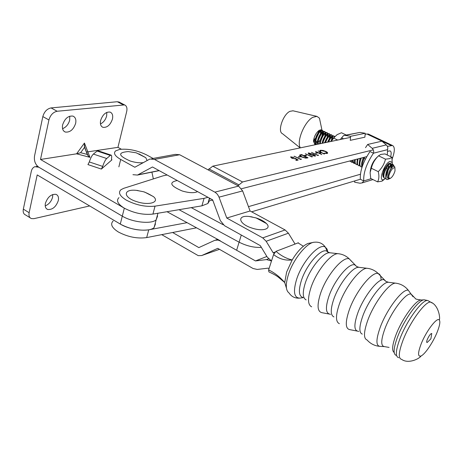 <?xml version="1.0" encoding="UTF-8"?>
<svg xmlns="http://www.w3.org/2000/svg" width="463" height="463" viewBox="0 0 463 463"><rect width="100%" height="100%" fill="white"/><g stroke="black" fill="none" stroke-linecap="round" stroke-linejoin="round"><path stroke-width="0.69" d="M138.865 153.838L145.764 157.669L147.118 160.516M143.177 162.669C139.502 163.08 135.213 162.542 130.311 161.049C118.181 155.672 117.475 152.512 128.193 151.569L136.209 152.807L145.764 157.669M340.311 139.502L343.563 135.572L345.224 135.399L350.613 136.296L350.265 140.335L364.885 137.193L365.238 133.269L359.965 132.412L344.617 135.358M350.613 136.296L365.238 133.269M341.526 137.812L343.61 138.813M144.485 192L153.403 196.584C160.198 202.123 149.208 205.804 136.979 201.729C122.857 197.522 122.84 188.835 136.371 190.357L138.038 190.542M187.069 222.662L148.745 229.816C139.276 231.008 129.785 229.092 120.276 224.086L119.257 223.455M113.122 221.019C110.101 224.144 111.82 227.79 118.285 231.951C127.753 236.975 137.222 238.856 146.673 237.594L196.526 227.819M212.679 199.958L209.479 200.797L207.893 203.512L201.92 205.832L152.923 214.085C143.437 215.121 133.894 213.148 124.304 208.165C117.752 204.067 115.97 200.554 118.968 197.614M167.172 175.002L163.15 175.813L123.754 188.308L120.941 189.72C117.955 192.591 119.749 196.063 126.335 200.138C135.972 205.103 145.532 207.106 155.03 206.151L204.056 198.355L207.962 197.307M387.294 155.03L387.543 149.647C388.075 147.807 387.658 146.233 386.292 144.913L381.9 141.169L367.668 144.462L372.165 148.328C373.566 149.688 373.994 151.314 373.456 153.207L370.001 151.54C363.067 161.882 359.855 171.119 360.353 179.245L251.617 211.817M300.979 158.907L301.401 159.301L300.637 159.475L294.138 156.205L300.342 159.052L300.979 158.907L301.17 159.353M300.313 154.839L301.581 154.555L308.017 157.773L307.195 157.964L305.667 158.143L301.349 156.882L299.602 155.111L301.581 154.555M312.05 156.367L312.473 156.749L311.732 156.916L305.331 153.722L311.437 156.506L312.05 156.367L312.236 156.801M318.116 154.972L318.538 155.348L317.821 155.516L311.472 152.362L317.514 155.111L318.116 154.972L318.307 155.406M318.162 150.88L324.453 153.988L321.525 152.79L319.551 153.236L321.797 154.601L315.488 151.47L318.903 152.912L320.876 152.466L318.162 150.88L324.129 154.063M392.138 158.948L392.676 157.536C394.916 150.782 394.846 146.771 392.474 145.486L387.392 146.395M373.294 149.856L242.531 181.965L212.777 166.159L350.52 137.372M365.139 134.316L366.818 133.963L368.768 134.253M327.046 153.508L324.077 153.236L326.791 153.027L325.437 151.494L321.096 150.573L320.709 150.73L320.778 151.389L320.101 151.274L319.974 150.452L320.454 150.255L323.11 150.446L325.813 151.436C327.341 152.223 327.908 152.848 327.52 153.305L327.046 153.508M316.941 152.657L317.589 152.975L316.09 153.317L315.442 152.993L316.941 152.657L317.259 153.05M308.508 152.9L313.173 154.266C314.794 155.001 315.552 155.62 315.448 156.135L310.476 154.874C308.873 154.138 308.132 153.519 308.248 153.01L313.173 154.266M305.962 155.122L306.622 155.452L305.059 155.805L304.399 155.475L305.962 155.122L306.292 155.527M299.879 156.488L300.539 156.824L298.942 157.183L298.282 156.847L299.879 156.488L300.209 156.899M298.166 160.048L296.436 160.447L295.764 160.105L297.2 159.776L295.707 158.855L291.869 158.259L290.683 156.922L294.184 157.403L291.702 157.107L292.275 158.184L294.74 158.682L295.336 158.3L298.166 160.048M390.668 156.65C391.495 153.369 391.287 151.447 390.043 150.88L387.624 151.285M366.713 156.644L241.501 188.742M391.964 157.727L392.676 157.536L391.958 157.721M237.965 185.756L242.531 181.965M212.777 166.159L208.095 169.863M386.391 168.885L387.016 168.098M360.382 174.262L248.469 206.643M324.071 153.218L326.421 153.184M326.357 153.386L326.855 152.964M320.587 150.984L320.564 151.355M319.829 150.735L320.454 150.255M320.384 150.452L323.11 150.446M323.047 150.643L323.776 150.845M325.182 151.372L325.813 151.436M325.749 151.632L327.596 153.23M321.82 154.596L319.551 153.236M315.766 151.598L318.903 152.912M318.839 153.114L320.876 152.466M315.702 153.12L316.871 152.859M311.761 152.483L317.514 155.111M317.45 155.313L318.052 155.174M313.104 154.468L315.465 156.118M308.919 153.484L310.771 155.001L314.695 155.875M314.539 155.915L312.82 154.347L308.983 153.299L310.835 154.798L314.475 156.118M305.626 153.849L311.437 156.506M311.368 156.714L311.981 156.569M304.666 155.603L305.898 155.331M301.517 154.764L307.687 157.854M299.486 155.365L300.244 155.041M300.302 155.649L301.65 157.009L305.204 157.999L306.923 157.733L301.876 154.966L300.394 155.412L301.72 156.801L305.267 157.79L306.986 157.53M298.548 156.98L299.81 156.697M294.451 156.332L300.342 159.052M300.273 159.266L300.915 159.116M296.031 160.239L297.2 159.776M290.579 157.171L291.059 156.766M290.99 156.98L293.814 157.489M291.377 157.432L292.275 158.184M292.205 158.392L294.74 158.682M294.671 158.89L295.336 158.3M295.267 158.514L297.865 160.117M58.303 200.577C56.04 206.874 52.522 209.849 47.735 209.496C45.6 208.599 44.818 206.544 45.403 203.321C47.689 196.966 51.214 193.98 55.982 194.35C58.141 195.27 58.917 197.348 58.303 200.577M52.77 194.489L52.591 197.157C51.376 201.422 48.916 204.333 45.224 205.902M89.654 205.948L33.961 218.658L31.438 218.594C29.36 217.732 28.596 215.77 29.134 212.708L23.335 209.131L31.281 171.426C31.843 168.978 33.035 167.403 34.852 166.703L38.84 167.224L122.296 216.146C132.516 222.414 151.563 224.381 156.164 219.827L157.542 216.152L157.374 215.324M29.134 212.708L37.196 174.921L120.293 224.063C130.468 230.366 149.468 232.241 154.086 227.588L155.475 223.849M23.335 209.131C22.809 212.187 23.59 214.149 25.673 215.023L30.136 217.784M100.639 120.432C99.95 124.049 100.731 126.353 102.989 127.342C107.219 127.742 110.373 124.975 112.445 119.055C113.163 115.437 112.387 113.117 110.113 112.092C105.888 111.681 102.734 114.459 100.639 120.432M100.465 123.951C103.509 122.446 105.57 119.778 106.652 115.958L106.82 112.37M62.621 124.865C61.967 128.598 62.87 131 65.329 132.059C70.046 132.534 73.49 129.628 75.648 123.349C76.337 119.61 75.434 117.197 72.951 116.103C68.246 115.605 64.797 118.528 62.621 124.865M62.557 128.679C66.122 127.238 68.501 124.373 69.693 120.085L69.745 116.184M86.378 152.055L117.943 147.35L121.312 149.196M48.928 119.958L42.833 116.578C44.269 111.664 47.018 108.782 51.069 107.925L57.163 111.259C53.123 112.133 50.38 115.032 48.928 119.958L40.495 159.469L76.586 153.82L80.637 152.697L87.31 154.451L84.555 147.321L84.434 143.055L89.949 157.339L88.161 155.852L87.31 154.451M40.495 159.469L124.316 208.171C133.911 213.148 143.449 215.121 152.935 214.085L155.03 206.151M153.346 178.921L151.881 172.016M106.698 158.508C105.309 159.88 103.978 162.513 102.711 166.408L101.368 169.064L111.89 159.885L111.496 158.78C111.855 156.465 111.699 155.238 111.027 155.099L110.304 155.429L97.143 151.042L93.387 154.069L106.698 158.508L110.304 155.429M42.833 116.578L34.528 156.002C33.897 160.904 35.333 164.643 38.84 167.224L122.296 216.146C132.516 222.414 151.563 224.381 156.164 219.827L157.542 216.152M57.163 111.259L124.564 104.91C126.683 105.877 127.394 108.076 126.694 111.519L117.943 147.35M123.089 104.76L117.289 101.727L51.069 107.925M117.289 101.727L119.599 102.317M97.143 151.042L98.127 150.799M101.368 169.064L87.947 164.596L89.313 161.952C90.586 158.051 91.94 155.423 93.387 154.069M377.767 156.592C373.41 160.499 370.898 165.499 370.232 171.594M391.854 157.217L384.973 153.919L380.835 154.405L378.531 155.811C374.903 159.336 372.495 163.48 371.314 168.237L370.105 172.641L370.73 178.475L377.588 181.872C379.047 179.117 379.266 175.709 378.259 171.64C381.911 168.092 384.319 163.931 385.488 159.168L389.638 158.641L391.854 157.217L392.283 163.642M389.568 163.763L390.801 164.973M390.309 165.441L390.17 164.434L389.435 163.85M388.092 168.075L388.642 164.544M387.762 165.575L384.44 172.415M392.294 164.261L392.051 162.391L390.054 161.425C384.464 162.791 377.739 182.138 383.682 179.621L385.199 178.712M391.686 167.768L392.265 164.787M384.001 179.638L381.749 181.207L377.588 181.872M371.314 168.237L378.259 171.64M378.531 155.811L385.488 159.168M383.352 177.092L382.832 174.84L384.174 169.504L386.53 165.968M382.832 174.84L382.913 173.718M241.292 235.036L239.105 242.178L179.025 209.693L239.105 242.178C246.762 246.044 254.175 247.769 261.352 247.358C254.175 247.769 246.762 246.044 239.105 242.178L236.79 249.76M167.004 211.713L220.249 240.748M346.22 135.034L341.445 132.742L337.087 134.669L333.603 138.072L331.294 141.389M337.689 140.052L333.603 138.072M330.906 141.47L334.298 137.112M197.556 191.613C194.31 193.21 189.222 193.007 182.283 191.011C170.268 185.866 168.584 182.364 177.236 180.506M255.755 217.824L256.236 217.975C260.738 219.45 264.13 221.297 266.41 223.519C271.931 228.699 263.169 231.784 252.312 228.178C238.41 224.023 236.524 214.849 249.389 216.516L252.219 216.944M212.847 200.415L211.811 200.184M209.936 199.217L209.235 198.847M191.26 207.632L223.154 224.74M389.001 175.217C388.498 177.549 388.804 178.66 389.921 178.556C392.028 177.52 393.724 174.991 395.008 170.951L394.927 167.826C392.873 167.427 390.899 169.886 389.001 175.217M390.159 178.481L388.295 177.56L388.33 175.188C389.412 170.853 391.079 167.884 393.319 166.281L394.493 166.31L394.858 167.583M388.37 179.193L386.86 179.546C385.87 179.14 385.667 177.659 386.24 175.101L388.087 170.367L387.103 175.136C387.016 177.809 387.878 178.984 389.684 178.654L390.13 178.492M392.676 164.4L391.565 164.44C389.03 166.234 387.103 169.713 385.789 174.875L385.72 178.058L386.68 179.47M385.945 178.712L385.106 178.683C383.96 178.162 383.613 176.611 384.064 174.03C385.905 167.589 388.121 164.064 390.72 163.456L391.397 164.533M389.111 163.271C386.57 165.071 384.655 168.544 383.352 173.683L383.283 176.837L384.765 178.515M362.326 166.315L362.384 163.41L364.641 157.171M363.623 157.437L361.69 163.069L361.638 165.98L362.066 167.097M361.997 166.987L361.209 166.929C360 166.373 359.601 164.811 360.006 162.241L361.256 158.045M360.324 158.282L359.311 161.905L359.259 164.787L360.851 166.749M363.663 162.837L363.351 163.219M359.629 165.829L358.854 165.766C357.639 165.21 357.233 163.647 357.627 161.078L358.159 158.838M357.309 159.052L356.886 163.595L358.495 165.592M357.274 164.678L356.498 164.608C355.277 164.052 354.866 162.49 355.26 159.92L355.324 159.561M354.542 159.764L354.519 162.403L356.14 164.429M354.924 163.526L354.149 163.456L352.76 160.221M352.077 160.395L352.158 161.217L353.79 163.277M352.575 162.374L351.811 162.299L350.584 160.777M350.063 160.91L351.446 162.125M350.236 161.228L349.334 161.095M331.473 140.069L332.098 136.747M329.801 139.467L328.713 141.927M320.309 143.686L320.39 142.835C321.999 136.51 324.274 133.159 327.214 132.771L327.995 133.57M326.832 132.592L324.922 132.835C322.352 134.814 320.622 138.043 319.73 142.511L319.626 143.825M329.245 138.854L329.824 135.618M318.087 144.149L318.11 141.719C319.713 135.399 321.988 132.048 324.933 131.671L325.72 132.464M324.563 131.492L322.618 131.747C320.049 133.732 318.324 136.95 317.45 141.394L317.514 144.271M324.32 142.847L325.003 141.857M316.333 144.514L315.835 140.602C317.427 134.287 319.701 130.942 322.665 130.578L323.452 131.359M322.294 130.398L320.321 130.664C317.751 132.655 316.038 135.862 315.176 140.277L315.135 142.558L315.992 144.589M324.754 136.568L325.292 133.361M388.087 170.367C390.043 166.501 391.733 164.585 393.151 164.631L393.851 166.101M393.116 166.396L392.873 164.602M391.414 165.401L390.934 167.774M334.153 137.239L330.721 141.51M328.481 141.979C330.449 137.922 332.312 135.954 334.072 136.087L334.714 136.626M334.315 137.089L333.852 136.041M333.684 135.896L331.867 136.116C330.235 137.251 328.811 139.265 327.601 142.158M325.541 142.592C327.503 137.528 329.587 134.988 331.78 134.976L332.556 135.792M332.7 136.342L332.602 138.657M332.04 136.018L331.56 134.936M331.392 134.791L329.546 135.017C327.509 136.487 325.9 139.068 324.719 142.76M322.809 143.16C324.592 137.204 326.82 134.108 329.494 133.871L330.275 134.681M330.42 135.225L330.345 137.482M329.76 134.895L329.28 133.83M329.112 133.691L327.231 133.929C324.748 135.809 323.024 138.941 322.057 143.322M328.145 134.108L328.093 136.319M327.243 136.869L327.555 134.49M327.486 133.778L327 132.725M325.877 132.991L325.842 135.155M325.217 132.667L324.725 131.625M323.608 131.88L323.596 133.998M322.549 135.335L323.029 132.244M322.948 131.556L322.456 130.531M292.998 110.796L289.919 111.334C282.928 114.483 277.244 131.764 282.494 133.703L300.169 147.894M320.57 123.494L319.447 118.181L316.964 116.381L312.971 117.261C304.532 121.3 296.077 142.014 300.412 147.842M321.779 130.207L321.241 129.889L319.32 130.248C315.945 132.852 314.001 136.533 313.486 141.296L314.736 144.068M313.532 140.416L315.662 138.026M318.133 132.904L318.521 130.803M320.344 134.114L320.778 131.122M320.691 130.45L320.477 129.825M313.717 141.111L315.268 139.664M316.333 138.31L318.775 133.257L316.322 138.344M319.117 131.7L319.181 130.329M321.814 136.516L322.549 132.638L323.405 134.212M322.491 131.833L322.051 130.537M318.029 142.598L320.251 140.046M315.876 142.268L317.56 140.7M318.654 139.276L320.986 134.467M321.351 132.846L321.345 130.774M321.189 130.259L320.911 129.819M318.955 131.874L319.163 131.232M315.772 144.334L315.071 144.23L313.486 141.296M388.272 175.541C388.908 171.97 390.182 169.221 392.092 167.293M385.801 174.817C386.368 170.911 387.716 167.959 389.852 165.957M391.125 165.685L390.859 168.758M383.376 173.567L384.979 168.098M388.573 164.614L388.48 167.484M361.806 162.432L363.345 157.507M359.444 161.205L360.11 158.334M330.57 141.539L332.127 139.259M327.486 142.182L329.778 138.2M331.711 137.083L332.388 137.789L332.486 138.796M324.708 142.766L327.434 137.141M329.407 135.972L330.113 136.701L330.212 137.644M322.393 141.765L325.09 136.087M327.11 134.866L327.845 135.618L327.937 136.492M320.13 140.555L322.752 135.046M324.812 133.761L325.576 134.536L325.668 135.352M325.477 136.816L323.278 141.365M318.857 143.987L318.012 143.165M317.873 139.351L320.419 134.004M317.352 142.986L315.743 142.037M315.627 138.142L318.093 132.968M320.24 131.561L321.148 133.072M321.004 134.438L318.631 139.357M315.083 141.881L313.492 140.949M318.556 130.769L318.897 131.943M315.309 139.456L314.718 139.948M316.142 133.541L314.516 136.666M153.103 158.439L146.551 154.885C137.343 150.406 128.396 148.571 119.714 149.387L115.588 150.921C113.198 153.201 114.905 156.043 120.698 159.446L134.82 167.247L149.943 159.017L154.468 159.405L215.26 192.365L217.332 194.194L218.843 196.7L226.772 218.032L262.735 237.895L266.167 241.269L273.164 252.792L274.113 253.325M151.783 158.682L175.234 154.382L179.667 154.74L238.601 186.091L242.624 190.912L250.084 210.989L226.772 218.032M250.084 210.989L285.086 229.955L288.414 233.184L295.006 243.96M275.005 252.08L273.164 252.792M268.517 258.776L266.462 259.593L271.503 260.958L267.255 257.11L260.299 245.627L224.497 225.684L220.353 220.637L212.644 199.866L152.495 166.981L137.465 175.06L132.939 174.684M161.726 234.648L198.233 255.64L201.683 255.564L217.76 248.342L253.082 268.511L257.231 269.437L268.222 268.152L269.038 268.615M266.462 259.593L255.472 260.929L219.989 240.835L218.009 240.071L214.873 240.285L198.835 247.607L172.653 232.513M266.873 256.479L255.472 260.929M413.031 296.742L411.115 294.138C406.259 291.979 391.281 311.483 384.932 328.684C380.829 340.137 380.69 346.116 384.51 346.619L389.065 347.412M328.36 252.329L326.606 251.05C320.795 248.371 306.39 264.905 301.419 280.404C298.282 290.59 298.814 296.285 303.028 297.489M286.429 288.09L284.71 282.523L278.286 277.123C276.428 275.653 273.297 273.905 268.893 271.891L268.615 269.929C274.501 272.707 279.866 276.903 284.71 282.523L286.626 272.076L292.182 259.957C297.53 251.177 302.808 245.668 308.017 243.44L313.092 242.456M431.256 336.584L431.765 333.476C430.567 333.615 429.074 335.611 427.297 339.46C426.481 341.601 426.446 342.608 427.181 342.487L428.923 340.774M421.104 344.055C417.73 353.101 417.736 357.066 421.11 355.949C425.121 354.183 433.2 342.14 437.188 332.116C439.694 325.796 440.417 321.779 439.352 320.072C437.321 316.542 426.145 331.08 421.104 344.055M268.615 269.929L273.569 254.552L276 251.328L298.404 242.78M276 251.328C280.925 255.692 286.319 258.568 292.182 259.957C285.324 260.744 279.12 258.944 273.569 254.552M303.375 246.247L297.952 242.82M387.543 149.647L373.456 153.207C366.528 163.572 363.293 172.821 363.75 180.94L362.135 182.902L359.994 183.226L354.6 182.196L354.71 180.935M365.515 147.674L367.668 144.462M371.152 178.683L363.75 180.94L360.353 179.245M345.224 135.399L359.965 132.412M148.745 229.816L146.673 237.594M391.108 145.48L366.818 133.963M238.752 184.783L208.929 168.868M201.92 205.832L204.056 198.355M365.238 158.907L364.04 158.323M195.762 227.402L195.589 228.022M120.293 224.063L124.316 208.171M89.949 157.339L76.586 153.82L84.434 143.055M111.461 159.741L111.89 159.885M84.555 147.321L80.637 152.697M89.313 161.952L102.711 166.408M167.797 211.579L167.658 212.083M179.667 154.74L154.468 159.405M238.601 186.091L214.878 192.145M242.624 190.912L219.028 197.163M285.086 229.955L262.735 237.895M288.414 233.184L266.167 241.269M159.052 170.563L137.928 174.846M120.698 159.446L118.869 166.848M219.491 249.326L202.036 255.42M217.72 239.371L215.613 240.066M411.202 294.161L415.49 298.647C415.236 299.005 417.157 299.463 421.266 300.007C416.098 299.463 402.139 318.486 395.975 334.859C392.242 344.923 391.64 350.792 394.175 352.459M389.007 282.355L388.509 282.291C382.808 281.371 368.565 299.85 362.755 316.136C359.068 326.733 358.912 332.723 362.292 334.107M359.433 267.382L358.958 267.33C352.904 266.364 339.026 283.738 333.725 299.324C330.374 309.434 330.443 315.303 333.927 316.918M330.298 252.815L329.876 252.769C323.573 251.785 310.169 268.008 305.366 282.818C302.345 292.396 302.605 298.091 306.136 299.902M429.178 301.309L427.748 300.533L424.328 299.833C418.934 299.243 404.193 319.372 397.659 336.682C393.509 347.921 393.006 354.143 396.149 355.364M432.228 303.034L427.748 300.533C422.545 299.15 406.942 320.24 400.038 338.488C395.61 350.474 395.176 356.875 398.736 357.696M410.455 293.229L408.366 290.342C403.134 287.945 387.039 308.746 380.285 327.167C375.933 339.42 375.834 345.815 379.978 346.353L384.053 346.596M396.432 283.263L395.83 283.182C389.736 282.175 374.168 302.53 367.732 320.408C363.652 332.023 363.432 338.551 367.078 339.981C370.55 343.853 374.856 345.977 379.978 346.353M385.847 281.342L384.07 279.791C378.757 277.453 363.692 296.291 357.714 313.225C353.865 324.499 353.975 330.507 358.049 331.242L358.779 331.444M381.026 280.219C381.136 276.44 380.21 274.229 378.248 273.575C372.339 270.878 355.734 291.372 349.264 309.926C345.12 322.265 345.329 328.846 349.895 329.662L357.118 331.057M367.952 268.401L367.356 268.32C360.781 267.244 345.317 286.747 339.327 304.179C335.548 315.471 335.571 321.976 339.391 323.683M356.753 266.578L354.901 264.958C349.322 262.243 334.355 280.08 328.834 296.499C325.286 307.478 325.692 313.382 330.05 314.209L330.565 314.342M351.77 261.578L349.31 258.927C343.112 255.819 326.583 275.265 320.599 293.293C316.773 305.337 317.3 311.813 322.179 312.733L329.118 314.03M338.962 253.793L338.407 253.724C331.485 252.619 316.414 270.994 310.933 287.702C307.496 298.502 307.739 304.874 311.657 306.819M327.885 252.08L327.017 249.053L325.35 247.19C319.447 242.514 302.38 261.19 296.661 279.206C292.992 291.493 294.011 297.802 299.706 298.131L300.609 298.004M327.289 251.357L325.35 247.19C322.769 243.445 319.175 241.79 314.556 242.213C307.224 242.091 293.31 259.083 288.42 274.559C285.405 284.317 285.613 290.446 289.039 292.946C291.534 296.731 295.093 298.456 299.706 298.131L303.236 297.64M439.352 320.072C440.406 317.277 438.276 304.909 430.706 302.131C425.561 300.776 409.986 321.924 403.041 340.183C398.591 352.175 398.122 358.57 401.647 359.369C408.163 364.178 419.223 358.947 421.11 355.949M386.292 144.913L372.165 148.328M153.403 196.584C153.398 196.763 148.386 193.395 143.501 191.746L136.371 190.357M392.474 145.486L368.253 134.004M207.893 203.512L209.444 198.118M46.462 208.72L47.735 209.496M37.561 166.258L36.264 166.472M154.086 227.588L157.929 213.24M102.01 126.81L102.989 127.342M64.126 131.388L65.329 132.059M124.564 104.91L118.771 101.883M88.161 155.852L86.523 152.101M84.243 145.943L86.431 152.072M97.901 150.724L111.027 155.099M392.051 162.391L392.144 158.687M384.105 179.436L382.235 181.016M382.878 175.674L383.237 176.976M266.41 223.519L256.08 217.934L249.389 216.516M389.684 178.654L387.531 179.54M394.927 167.826L394.493 166.31M393.151 164.631L392.445 164.284M390.72 163.456L390.014 163.115M334.072 136.087L333.401 135.763M331.78 134.976L331.114 134.658M329.494 133.871L328.828 133.552M327.214 132.771L326.548 132.453M324.933 131.671L324.274 131.353M322.665 130.578L322.005 130.253L319.447 118.181M315.448 144.317L314.169 144.971M292.801 110.75L316.964 116.381M393.677 165.123L393.596 166.159M391.258 163.971L391.2 164.66M388.712 164.475L388.688 164.787M332.59 136.406L332.388 137.789M330.327 135.277L330.113 136.701M328.064 134.148L327.845 135.618M325.813 133.026L325.576 134.536M323.562 131.903L323.319 133.454M321.316 130.786L321.062 132.377M318.943 130.485L318.81 131.307M159.214 170.65L137.465 175.06M411.115 294.138L408.366 290.342C405.108 286.256 400.929 283.871 395.83 283.182L388.509 282.291L385.928 281.388L378.248 273.575C375.192 270.589 371.558 268.841 367.356 268.32L358.958 267.33L356.597 266.485L349.31 258.927C346.255 255.952 342.62 254.216 338.407 253.724L329.876 252.769L327.717 251.982L326.606 251.05M431.765 333.476L430.885 338.852L427.181 342.487M421.266 300.007L424.131 299.845M372.946 179.569L362.135 182.902"/></g></svg>
